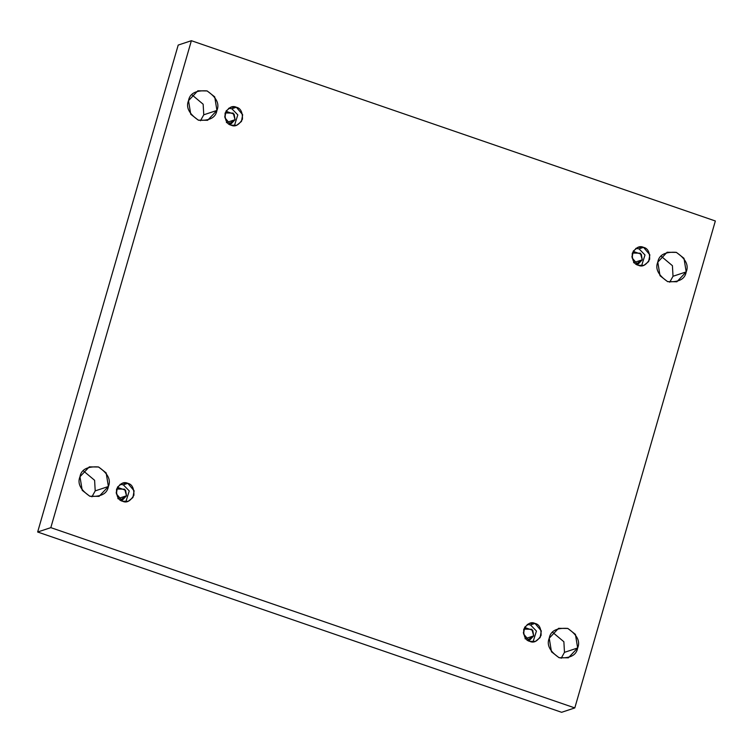 <?xml version="1.0" encoding="UTF-8"?>
<svg xmlns="http://www.w3.org/2000/svg" width="753" height="753" viewBox="0 0 753 753"><rect width="100%" height="100%" fill="white"/><g stroke="black" fill="none" stroke-linecap="round" stroke-linejoin="round"><path stroke-width="1.13" d="M564.477 652.343L561.183 658.282L564.477 652.343L563.875 641.754L552.542 632.256L563.875 641.754L564.477 652.343L577.655 647.966L564.477 652.343M549.238 638.196L551.46 651.778L559.008 657.68L568.346 657.83L577.655 647.966C576.459 655.185 570.313 658.442 559.215 657.755C549.756 651.373 546.433 644.85 549.238 638.196C550.434 630.976 556.58 627.71 567.677 628.407C577.137 634.788 580.459 641.311 577.655 647.966L575.433 634.384L567.884 628.473L558.547 628.331L549.238 638.196M95.207 490.881L91.913 496.82L95.207 490.881L94.605 480.292L83.272 470.794L94.605 480.292L95.207 490.881L108.385 486.504L95.207 490.881M79.978 476.734L82.199 490.316L89.748 496.218L99.076 496.368L108.385 486.504C107.19 493.723 101.043 496.98 89.946 496.293C80.486 489.911 77.164 483.388 79.978 476.734C81.173 469.514 87.32 466.258 98.417 466.945C107.877 473.326 111.199 479.849 108.385 486.504L106.164 472.922L98.615 467.011L89.287 466.869L79.978 476.734M673.022 276.266L669.728 282.206L673.022 276.266L672.42 265.687L661.087 256.18L672.42 265.687L673.022 276.266L686.199 271.899L673.022 276.266M657.793 262.119L660.014 275.711L667.563 281.613L676.891 281.763L686.199 271.899C685.004 279.109 678.858 282.375 667.76 281.678C658.301 275.297 654.978 268.783 657.793 262.119C658.988 254.909 665.134 251.643 676.232 252.33C685.682 258.712 689.004 265.235 686.199 271.899L683.978 258.307L676.429 252.406L667.092 252.255L657.793 262.119M203.762 114.804L200.458 120.744L203.762 114.804L203.15 104.225L191.817 94.718L203.15 104.225L203.762 114.804L216.93 110.437L203.762 114.804M188.523 100.657L190.744 114.249L198.293 120.151L207.63 120.301L216.93 110.437C215.734 117.647 209.588 120.913 198.491 120.216C189.041 113.835 185.718 107.321 188.523 100.657C189.718 93.447 195.865 90.181 206.962 90.878C216.422 97.25 219.744 103.773 216.93 110.437L214.718 96.845L207.16 90.944L197.832 90.793L188.523 100.657M231.18 125.196L236.762 125.243L241.468 121.449L242.664 114.738L236.357 107.255L231.849 108.752L237.807 114.889L234.399 125.666L237.807 114.889L231.849 108.752L228.63 108.281L231.849 108.752L236.357 107.255C240.602 108.159 242.635 112.15 242.447 119.209C238.889 125.12 235.134 127.116 231.18 125.196C226.926 124.292 224.902 120.311 225.091 113.242C228.639 107.331 232.395 105.335 236.357 107.255L230.776 107.208L226.069 111.002L224.874 117.713L231.18 125.196M228.846 123.991L231.256 123.737L235.049 119.718L226.38 122.588L235.049 119.718L234.145 114.183L227.265 111.717L225.175 112.95L233.223 113.101L235.049 119.718L228.846 123.991M638.365 265.291L643.947 265.338L648.653 261.555L649.848 254.834L643.542 247.361L639.033 248.857L645.001 254.985L641.584 265.771L645.001 254.985L639.033 248.857L635.814 248.377L639.033 248.857L643.542 247.361C647.796 248.264 649.83 252.246 649.632 259.314C646.083 265.225 642.328 267.221 638.365 265.291C634.12 264.397 632.087 260.406 632.275 253.337C635.833 247.436 639.589 245.44 643.542 247.361L637.96 247.313L633.254 251.097L632.059 257.818L638.365 265.291M636.031 264.096L638.44 263.832L642.234 259.813L633.565 262.693L642.234 259.813L641.33 254.279L634.45 251.813L632.36 253.046L640.408 253.206L642.234 259.813L636.031 264.096M529.82 641.368L535.402 641.415L540.108 637.622L541.303 630.91L534.997 623.428L530.489 624.924L536.447 631.061L533.039 641.848L536.447 631.061L530.489 624.924L527.269 624.453L530.489 624.924L534.997 623.428C539.252 624.331 541.275 628.322 541.087 635.381C537.529 641.292 533.773 643.288 529.82 641.368C525.566 640.464 523.542 636.483 523.73 629.414C527.279 623.503 531.044 621.507 534.997 623.428L529.415 623.38L524.709 627.174L523.514 633.894L529.82 641.368M527.486 640.163L529.896 639.909L533.689 635.89L525.02 638.76L533.689 635.89L532.785 630.355L525.905 627.889L523.815 629.122L531.863 629.273L533.689 635.89L527.486 640.163M122.635 501.263L128.217 501.31L132.923 497.526L134.119 490.805L127.812 483.332L123.304 484.828L129.262 490.956L125.855 501.743L129.262 490.956L123.304 484.828L120.075 484.348L123.304 484.828L127.812 483.332C132.057 484.235 134.09 488.217 133.902 495.286C130.344 501.197 126.589 503.183 122.635 501.263C118.381 500.359 116.348 496.378 116.536 489.309C120.094 483.398 123.85 481.412 127.812 483.332L122.231 483.285L117.515 487.069L116.329 493.789L122.635 501.263M120.292 500.067L122.711 499.804L126.504 495.785L117.835 498.665L126.504 495.785L125.591 490.25L118.72 487.784L116.63 489.017L124.678 489.177L126.504 495.785L120.292 500.067M178.197 45.076L191.375 40.7L715.35 220.987L574.803 707.924L50.828 527.637L191.375 40.7L178.197 45.076L37.65 532.013L50.828 527.637L37.65 532.013L561.625 712.3L574.803 707.924L561.625 712.3L37.65 532.013L178.197 45.076M715.35 220.987L191.375 40.7L50.828 527.637L574.803 707.924L715.35 220.987M226.568 121.713L224.714 116.131L226.568 121.713M633.753 261.818L631.899 256.236L633.753 261.818M525.208 637.895L523.354 632.304L525.208 637.895M118.023 497.789L116.169 492.208L118.023 497.789"/></g></svg>
